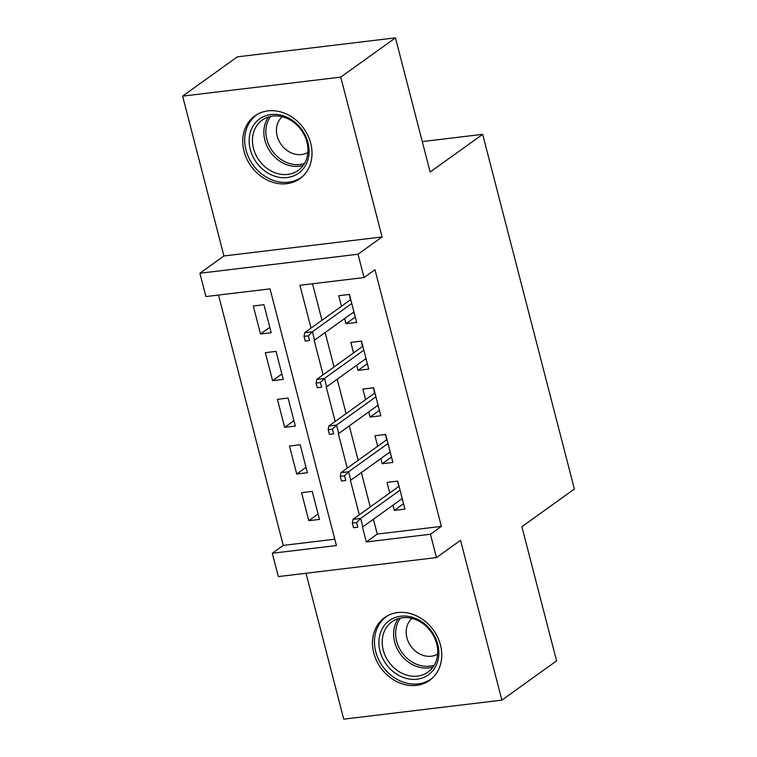 <?xml version="1.0" encoding="UTF-8"?>
<svg xmlns="http://www.w3.org/2000/svg" width="757" height="757" viewBox="0 0 757 757"><rect width="100%" height="100%" fill="white"/><g stroke="black" fill="none" stroke-linecap="round" stroke-linejoin="round"><path stroke-width="1.14" d="M244.038 151.296A38.616 32.4 -125.7 0 0 299.886 178.661A38.616 32.4 -125.7 0 0 310.711 143.281A38.616 32.4 -125.7 0 0 254.854 115.916A38.616 32.4 -125.7 0 0 244.038 151.296M373.778 652.979A38.616 32.4 -125.7 0 0 429.635 680.344A38.616 32.4 -125.7 0 0 440.451 644.964A38.616 32.4 -125.7 0 0 384.603 617.598A38.616 32.4 -125.7 0 0 373.778 652.979M373.419 519.236L377.26 534.092L441.369 526.389L430.43 534.234L436.467 557.568L278.33 576.588L272.302 553.253L336.411 545.542L270.031 288.871L205.923 296.574L199.886 273.239L358.014 254.229L364.051 277.564L299.942 285.266L311.032 328.131M223.949 255.97L382.086 236.95L340.745 77.11L395.447 37.85L237.31 56.86L182.617 96.13L223.949 255.97L199.886 273.239M306.008 573.257L343.744 719.15L501.872 700.14L460.54 540.299L436.467 557.568M218.499 295.06L283.241 545.4L272.302 553.253M340.745 77.11L182.617 96.13M395.447 37.85L430.146 172.019L482.663 134.33L574.383 489.013L521.876 526.702L556.575 660.87L501.872 700.14M344.662 318.555L345.996 323.722L356.679 322.435L349.441 294.435L338.748 295.722L341.483 306.273M356.727 365.224L358.061 370.391L368.744 369.104L361.505 341.104L350.822 342.391L353.547 352.942M368.791 411.884L370.135 417.06L380.818 415.773L373.58 387.773L362.887 389.06L365.622 399.611M380.866 458.553L382.2 463.729L392.883 462.442L385.644 434.442L374.961 435.729L377.686 446.28M318.082 514.003L308.79 520.674L301.551 492.675L312.234 491.388L319.482 519.387L308.79 520.674M306.017 467.334L296.725 474.005L289.486 446.005L300.169 444.719L307.408 472.718L296.725 474.005M293.943 420.665L284.651 427.336L277.412 399.336L288.095 398.05L295.344 426.049L284.651 427.336M281.878 373.996L272.586 380.667L265.347 352.667L276.031 351.38L283.269 379.38L272.586 380.667M283.241 545.4L334.764 539.202M271.205 332.711L263.956 304.711L253.273 305.998L260.522 333.998L271.205 332.711M441.369 526.389L374.989 269.71L364.051 277.564M312.527 283.752L321.971 320.277M325.141 332.56L334.036 366.946M337.215 379.229L346.11 413.615M349.28 425.898L358.175 460.284M361.354 472.567L370.249 506.953M392.93 505.222L394.274 510.398L404.957 509.111L397.718 481.111L387.026 482.389L389.76 492.949M482.663 134.33L422.274 141.587M382.086 236.95L358.014 254.229M362.423 526.863L366.322 541.946L430.43 534.234M314.146 340.196L323.097 374.8M326.22 386.865L335.171 421.469M338.284 433.534L347.236 468.138M350.359 480.203L359.31 514.807M377.26 534.092L366.322 541.946M403.566 503.727L394.274 510.398M269.814 327.327L260.522 333.998M391.492 457.058L382.2 463.729M379.427 410.389L370.135 417.06M367.353 363.72L358.061 370.391M355.288 317.051L345.996 323.722M401.901 498.787L403.008 501.579M397.349 481.149L398.485 484.073M398.807 485.322L398.116 484.12L398.731 486.505M399.053 486.278L352.989 519.34L360.682 518.413L400.056 490.158M356.613 522.529L352.336 523.04L353.547 527.714L357.815 527.194L356.613 522.529L360.682 518.413L362.858 526.815L402.222 498.56M357.815 527.194L353.547 527.714M352.989 519.34L352.336 523.04M437.716 644.245A33.422 28.037 54.3 0 1 417.012 679.218A33.422 28.037 54.3 0 1 380.014 651.19A33.422 28.037 54.3 0 1 400.718 616.217A33.422 28.037 54.3 0 1 437.716 644.245M383.25 650.14A30.942 25.965 -125.7 0 0 428.008 672.074A30.942 25.965 -125.7 0 0 436.675 643.724A30.942 25.965 -125.7 0 0 391.918 621.79A30.942 25.965 -125.7 0 0 383.25 650.14M437.622 654.124A22.029 18.49 54.3 0 1 406.916 637.754A22.029 18.49 54.3 0 1 412.007 618.422M388.19 615.422A38.37 32.191 -125.7 0 0 386.496 616.548A38.37 32.191 -125.7 0 0 375.746 651.701A38.37 32.191 -125.7 0 0 431.244 678.887A38.37 32.191 -125.7 0 0 432.853 677.638M300.605 171.574A33.422 28.037 54.3 0 1 258.213 164.789A33.422 28.037 54.3 0 1 257.645 120.486A33.422 28.037 54.3 0 1 300.027 127.28A33.422 28.037 54.3 0 1 300.605 171.574M260.323 121.593A30.942 25.965 -125.7 0 0 259.973 161.515A30.942 25.965 -125.7 0 0 298.258 170.382A30.942 25.965 -125.7 0 0 300.103 168.896A30.942 25.965 -125.7 0 0 300.463 128.974A30.942 25.965 -125.7 0 0 262.177 120.108A30.942 25.965 -125.7 0 0 260.323 121.593M307.881 152.431A22.029 18.49 54.3 0 1 281.273 144.71A22.029 18.49 54.3 0 1 282.03 116.938A22.029 18.49 54.3 0 1 282.257 116.739M258.449 113.739A38.37 32.191 -125.7 0 0 256.746 114.865A38.37 32.191 -125.7 0 0 254.456 116.701A38.37 32.191 -125.7 0 0 254.011 166.209A38.37 32.191 -125.7 0 0 301.494 177.204A38.37 32.191 -125.7 0 0 303.103 175.955M389.836 452.118L390.943 454.91M385.275 434.48L386.411 437.404M386.732 438.653L386.042 437.451L386.657 439.836M386.978 439.609L340.924 472.671L348.617 471.743L387.981 443.488M344.539 475.86L340.272 476.371L341.473 481.045L345.75 480.525L344.539 475.86L348.617 471.743L350.784 480.146L390.158 451.891M345.75 480.525L341.473 481.045M340.924 472.671L340.272 476.371M377.771 405.449L378.869 408.241M373.21 387.821L374.346 390.744M374.668 391.984L373.977 390.782L374.592 393.176M374.914 392.94L328.85 426.002L336.543 425.074L375.917 396.819M332.474 429.191L328.197 429.702L329.409 434.376L333.676 433.856L332.474 429.191L336.543 425.074L338.72 433.477L378.084 405.222M333.676 433.856L329.409 434.376M328.85 426.002L328.197 429.702M365.697 358.78L366.804 361.572M361.136 341.152L362.272 344.075M362.594 345.315L361.903 344.113L362.518 346.507M362.84 346.271L316.786 379.333L324.479 378.405L363.843 350.15M320.4 382.522L316.133 383.042L317.334 387.707L321.611 387.187L320.4 382.522L324.479 378.405L326.646 386.808L366.019 358.553M321.611 387.187L317.334 387.707M316.786 379.333L316.133 383.042M353.633 312.111L354.73 314.903M349.072 294.482L350.207 297.406M350.529 298.646L349.838 297.444L350.453 299.838M350.775 299.602L304.711 332.664L312.404 331.746L351.778 303.481M308.336 335.853L304.059 336.373L305.27 341.038L309.537 340.518L308.336 335.853L312.404 331.746L314.581 340.139L353.945 311.884M309.537 340.518L305.27 341.038M304.711 332.664L304.059 336.373M433.032 667.04A30.942 25.965 54.3 0 1 394.652 641.964A30.942 25.965 54.3 0 1 398.286 618.639M400.453 618.081A29.93 25.113 -125.7 0 0 396.611 641.075A29.93 25.113 -125.7 0 0 434.253 665.166M303.283 165.357A30.942 25.965 54.3 0 1 270.523 152.204A30.942 25.965 54.3 0 1 268.546 116.957M270.713 116.398A29.93 25.113 -125.7 0 0 272.302 150.927A29.93 25.113 -125.7 0 0 304.503 163.484M386.496 616.548L387.716 615.668M431.244 678.887L432.465 678.007M256.746 114.865L257.976 113.985M301.494 177.204L302.724 176.324"/></g></svg>
